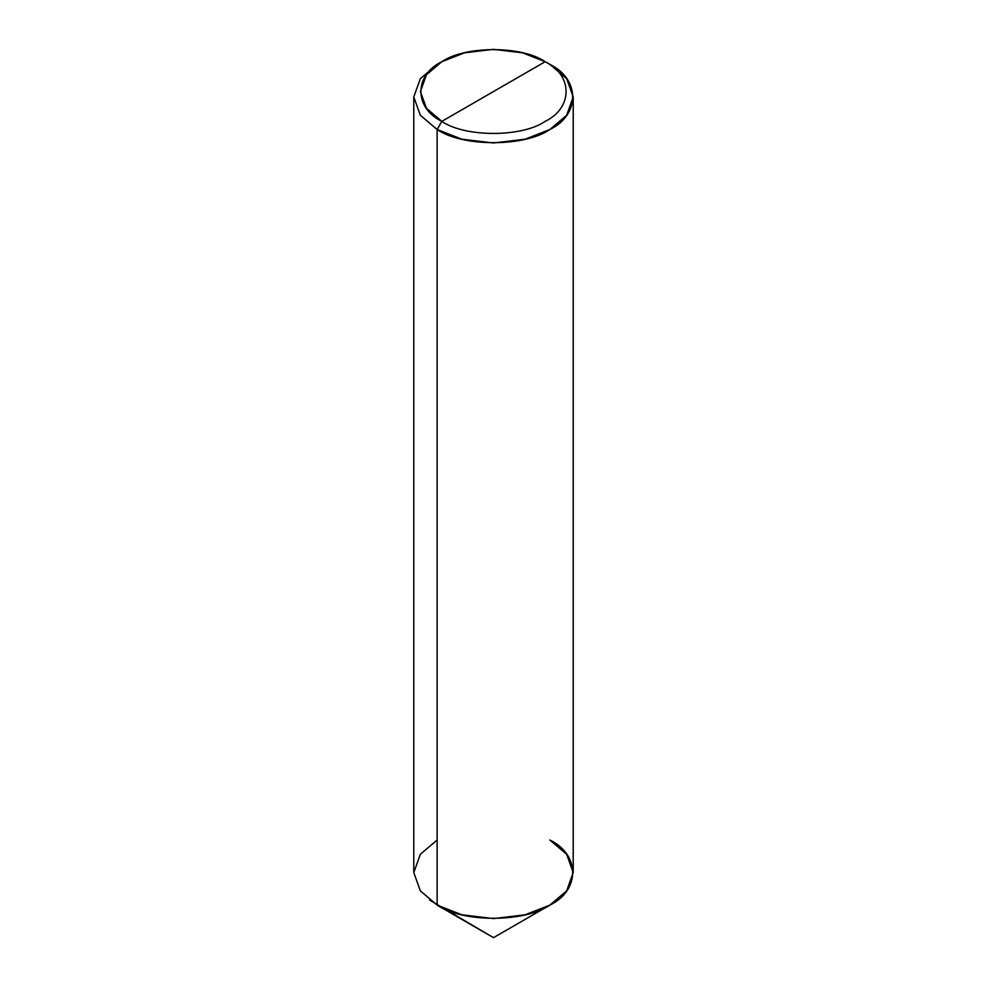 <?xml version="1.0" encoding="UTF-8"?>
<svg xmlns="http://www.w3.org/2000/svg" width="987" height="987" viewBox="0 0 987 987"><rect width="100%" height="100%" fill="white"/><g stroke="black" fill="none" stroke-linecap="round" stroke-linejoin="round"><path stroke-width="1.48" d="M549.87 840.023C580.27 854.668 580.27 890.459 549.87 905.104C524.504 922.66 462.496 922.66 437.13 905.104L493.5 937.65L437.13 905.104L420.339 890.842L413.787 872.57L420.339 854.286L437.13 840.023L420.339 854.286L413.787 872.57L420.339 890.842L437.13 905.104L461.842 914.801L493.5 918.589L525.158 914.801L549.87 905.104L566.661 890.842L573.213 872.57L566.661 854.286L549.87 840.023C580.27 854.668 580.27 890.459 549.87 905.104C524.504 922.66 462.496 922.66 437.13 905.104L420.339 890.842L413.787 872.57L413.787 96.96L420.339 115.245L437.13 129.507L437.13 905.104L437.13 129.507L420.339 115.245L413.787 96.96L420.339 78.676L437.13 64.414L420.339 78.676L413.787 96.96M429.555 900.045L493.5 937.65L549.87 905.104M545.169 61.712C573.04 75.135 573.04 107.941 545.169 121.364C521.913 137.464 465.087 137.464 441.831 121.364L545.169 61.712L522.518 52.817L493.5 49.35L464.482 52.817L441.831 61.712L426.446 74.778L420.425 91.532L426.446 108.299L441.831 121.364L437.13 129.507L461.842 139.192L493.5 142.979L525.158 139.192L549.87 129.507L566.661 115.245L573.213 96.96L566.661 78.676L549.87 64.414L545.169 61.712L441.831 121.364C413.96 107.941 413.96 75.135 441.831 61.712C465.087 45.612 521.913 45.612 545.169 61.712L549.87 64.414C580.27 79.059 580.27 114.862 549.87 129.507C524.504 147.063 462.496 147.063 437.13 129.507L441.831 121.364C465.087 137.464 521.913 137.464 545.169 121.364C573.04 107.941 573.04 75.135 545.169 61.712L549.87 64.414M573.213 96.96L573.213 872.57L566.661 890.842L549.87 905.104L525.158 914.801L493.5 918.589L461.842 914.801L437.13 905.104M437.13 64.414L441.831 61.712"/></g></svg>
